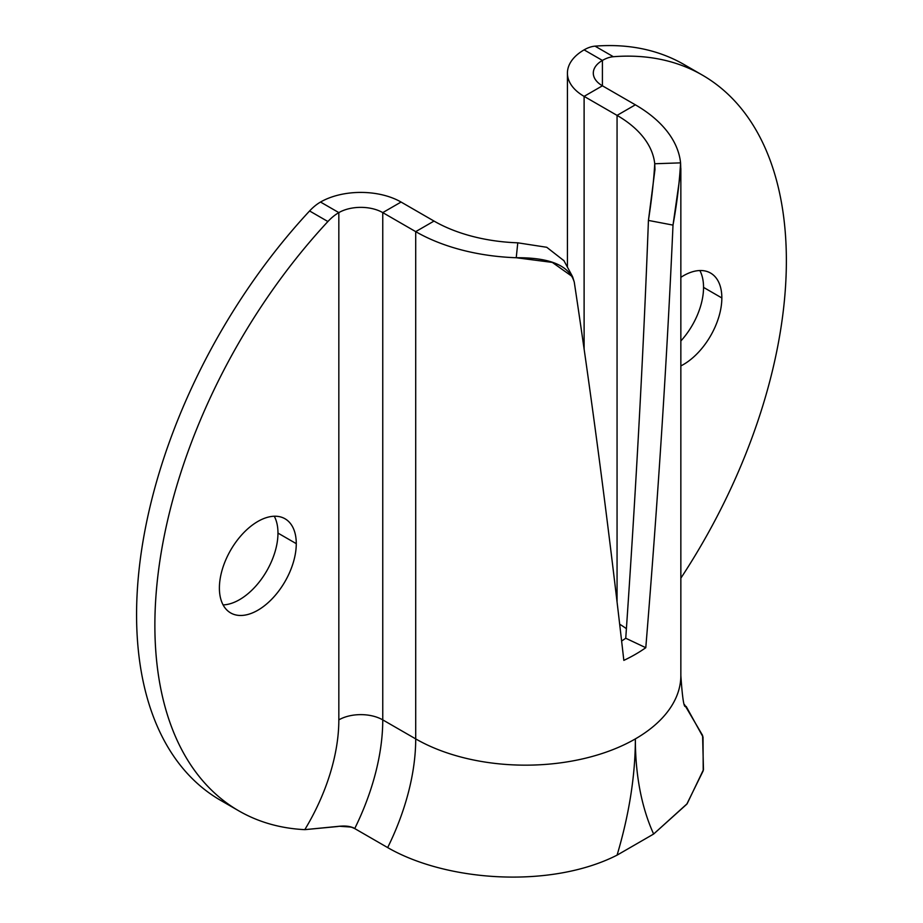 <?xml version="1.0" encoding="UTF-8"?>
<svg xmlns="http://www.w3.org/2000/svg" width="923" height="923" viewBox="0 0 923 923"><rect width="100%" height="100%" fill="white"/><g stroke="black" fill="none" stroke-linecap="round" stroke-linejoin="round"><path stroke-width="1.38" d="M693.058 70.206A405.382 234.05 120 0 0 595.047 46.15A38.824 22.417 120 0 0 584.109 49.865A56.949 32.882 0 0 0 567.426 73.113A56.949 32.882 0 0 0 584.109 96.373L584.109 349.09L584.109 96.373A56.949 32.882 180 0 1 584.109 49.865L602.407 60.433L602.407 85.804L635.359 104.818L617.06 115.387L584.109 96.373L602.407 85.804L584.109 96.373L617.06 115.387L617.06 601.808L617.06 115.387A129.428 74.728 180 0 1 654.73 163.752A129.428 74.728 0 0 0 617.06 115.387L635.359 104.818A155.318 89.669 0 0 1 680.574 162.863A155.318 89.669 0 0 0 635.359 104.818L602.407 85.804L602.407 60.433A31.059 17.929 0 0 0 602.407 85.804A31.059 17.929 0 0 1 593.316 73.113A31.059 17.929 0 0 1 602.407 60.433L584.109 49.865A38.824 22.417 -60 0 1 595.047 46.15L613.357 56.718A38.824 22.417 120 0 0 602.407 60.433A38.824 22.417 120 0 1 613.357 56.718L595.047 46.15A405.382 234.05 -60 0 1 684.105 64.564L702.415 75.132A405.382 234.05 120 0 0 613.357 56.718A405.382 234.05 120 0 1 680.851 578.167A405.382 234.05 120 0 0 702.415 75.132M699.853 270.531A54.365 31.382 -60 0 1 703.545 287.388A54.365 31.382 -60 0 1 680.851 340.979A54.365 31.382 -60 0 0 703.545 287.388L721.844 297.956A54.365 31.382 120 0 0 710.595 273.07A54.365 31.382 120 0 0 680.851 277.338A54.365 31.382 -60 0 1 721.844 297.956L703.545 287.388A54.365 31.382 -60 0 0 699.853 270.531M684.566 704.722L702.599 735.423L703.464 769.678L687.162 803.702L653.634 834.034L617.083 855.136L653.634 834.034A336.987 194.557 -60 0 1 635.359 738.942A336.987 194.557 -60 0 1 617.083 855.136C551.377 888.607 447.32 882.007 387.672 847.591A181.669 104.887 120 0 0 415.708 738.896A155.318 89.669 0 0 0 635.359 738.896A336.987 194.557 -60 0 1 617.083 855.136C551.377 888.607 447.32 882.007 387.672 847.591L354.72 828.566A181.669 104.887 120 0 0 382.757 719.882A181.669 104.887 -60 0 1 354.72 828.566L351.305 827.077L339.41 826.258L304.798 829.65L337.195 826.57C344.717 825.439 350.567 826.108 354.72 828.566L387.672 847.591A181.669 104.887 120 0 0 415.708 738.896L415.708 231.638L434.018 221.07L401.067 202.045A56.949 32.882 0 0 0 320.523 202.045L338.833 212.613A31.059 17.929 180 0 1 382.757 212.613A31.059 17.929 0 0 0 338.833 212.613L338.833 719.882L338.833 212.613A38.824 22.417 120 0 0 327.896 221.532A405.382 234.05 120 0 0 155.156 610.299A405.382 234.05 120 0 0 304.798 829.65A150.599 86.947 120 0 0 338.833 719.882A31.059 17.929 180 0 1 382.757 719.882L382.757 212.613L401.067 202.045A56.949 32.882 0 0 0 320.523 202.045A38.824 22.417 120 0 0 309.586 210.963A405.382 234.05 120 0 0 229.885 805.225M274.281 516.234A54.365 31.382 -60 0 1 277.973 533.09A54.365 31.382 -60 0 1 223.089 604.9A54.365 31.382 -60 0 0 277.973 533.09L296.271 543.659A54.365 31.382 -60 0 1 257.84 610.23A54.365 31.382 -60 0 1 219.397 588.043A54.365 31.382 -60 0 1 257.84 521.46A54.365 31.382 -60 0 1 296.271 543.659A54.365 31.382 120 0 0 285.011 518.772A54.365 31.382 120 0 0 243.13 533.332A54.365 31.382 120 0 0 219.397 588.043A54.365 31.382 120 0 0 230.658 612.93A54.365 31.382 120 0 0 272.55 598.369A54.365 31.382 120 0 0 296.271 543.659L277.973 533.09A54.365 31.382 -60 0 0 274.281 516.234M680.851 365.912A54.365 31.382 120 0 0 721.844 297.956A54.365 31.382 -60 0 1 680.851 365.912M238.826 810.867L220.528 800.299A405.382 234.05 -60 0 1 309.586 210.963L327.896 221.532A405.382 234.05 120 0 0 238.826 810.867A405.382 234.05 120 0 0 304.798 829.65A150.599 86.947 -60 0 0 338.833 719.882A31.059 17.929 0 0 1 382.757 719.882L415.708 738.896L382.757 719.882L382.757 212.613L415.708 231.638A155.318 89.669 0 0 0 516.234 257.736C549.946 257.459 569.295 265.582 574.268 282.115C592.047 399.797 608.569 525.891 623.833 660.383A155.318 89.669 0 0 0 645.788 647.704C658.122 497.278 667.191 356.416 673.005 225.108L680.828 170.247L680.574 162.863L654.73 163.752L680.574 162.863C679.466 182.696 676.94 203.441 673.005 225.108C667.191 356.416 658.122 497.278 645.788 647.704L625.748 638.243C636.028 489.294 643.585 350.013 648.431 220.424L654.961 169.601L654.73 163.752C653.807 180.343 651.707 199.23 648.431 220.424L673.005 225.108L648.431 220.424C643.585 350.013 636.028 489.294 625.748 638.243A129.428 74.728 180 0 1 621.617 641.012M338.833 212.613A38.824 22.417 120 0 0 327.896 221.532L309.586 210.963A38.824 22.417 -60 0 1 320.523 202.045L338.833 212.613M686.181 706.441L703.014 736.969L703.211 770.763L686.77 804.21L653.634 834.034A336.987 194.557 -60 0 1 635.359 738.896A155.318 89.669 0 0 0 680.851 675.498A155.318 89.669 180 0 1 635.359 738.896A155.318 89.669 180 0 1 415.708 738.896L415.708 231.638L382.757 212.613L401.067 202.045L434.018 221.07A129.428 74.728 0 0 0 517.78 242.818L546.751 247.283L563.93 260.69L546.751 247.283L517.78 242.818L516.234 257.736L552.323 262.409L572.652 276.831L574.268 282.115C592.047 399.797 608.569 525.891 623.833 660.383A155.318 89.669 0 0 0 645.788 647.704L625.748 638.243M626.405 628.678A129.428 74.728 0 0 0 619.679 624.213A129.428 74.728 180 0 1 626.405 628.678M517.78 242.818A129.428 74.728 180 0 1 434.018 221.07L415.708 231.638A155.318 89.669 0 0 0 516.234 257.736L517.78 242.818M685.293 706.522C683.758 706.891 682.27 696.553 680.851 675.498L680.851 168.528M353.163 827.585C353.371 827.735 345.352 825.52 339.133 826.281M567.426 73.113L567.426 267.174M563.757 260.355L572.214 275.989"/></g></svg>
